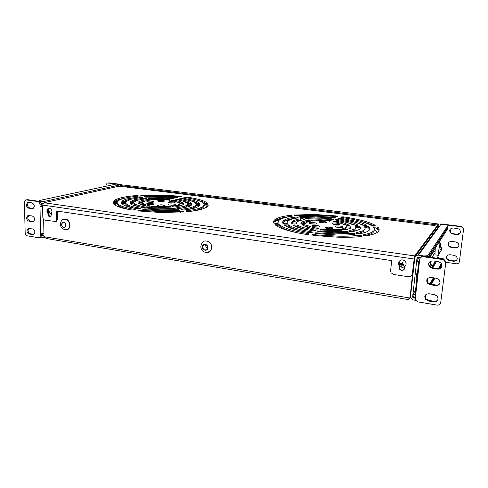 <?xml version="1.0" encoding="UTF-8"?>
<svg xmlns="http://www.w3.org/2000/svg" width="488" height="488" viewBox="0 0 488 488"><rect width="100%" height="100%" fill="white"/><g stroke="black" fill="none" stroke-linecap="round" stroke-linejoin="round"><path stroke-width="0.73" d="M26.273 204.923C26.456 206.705 27.261 207.79 28.688 208.175L33.013 208.565C35.014 206.381 34.648 204.472 31.921 202.843L27.651 202.447L26.273 204.923M28.505 202.349L27.432 204.667C27.615 206.448 28.42 207.528 29.841 207.912L33.202 208.413L32.055 208.675M26.907 230.848C27.09 232.599 27.889 233.679 29.304 234.088L33.757 234.484C35.551 232.3 35.136 230.446 32.513 228.915L28.109 228.512L26.907 230.848M29.012 228.353L28.054 230.537C28.237 232.288 29.036 233.368 30.445 233.77L33.782 234.331L32.641 234.649M26.59 217.941C26.773 219.71 27.578 220.789 28.999 221.192L33.391 221.582C35.282 219.399 34.892 217.514 32.22 215.94L27.877 215.537L26.59 217.941M28.761 215.409L27.743 217.66C27.926 219.423 28.725 220.503 30.146 220.899L33.495 221.43L32.348 221.723M42.791 233.801L42.242 234.063L42.273 235.698L41.663 235.826M43.944 234.887L42.273 235.698M42.682 233.941L41.736 234.203L41.773 235.844M42.602 206.058L41.687 205.088L41.657 203.417L42.761 203.966M41.687 205.088L41.175 205.204L41.023 203.514M42.627 203.203L41.145 203.526M42.383 206.021L39.992 206.308L40.535 233.721L43.92 233.661M42.608 206.375L39.992 206.308L39.955 204.381C39.803 202.837 39.101 201.898 37.857 201.568L26.346 199.915L25.596 199.995L24.4 202.124L25.175 233.032C25.333 234.533 26.016 235.454 27.224 235.808L38.595 237.729L39.595 237.577L40.577 235.612L41.706 235.289L40.724 237.247L40.12 237.424M40.535 233.721L40.577 235.612M41.132 206.052L41.096 204.13L39.955 204.381M37.857 201.568L38.997 201.318L27.511 199.677L26.346 199.915M38.997 201.318C40.242 201.648 40.943 202.587 41.096 204.13M41.675 233.819L41.706 235.289M26.023 199.903L27.511 199.677M108.891 185.641L109.574 185.056M108.074 185.818L108.928 185.153L110.91 185.214M43.969 236.101L42.017 235.777M44.701 237.68L40.809 237.198M121.042 184.848L116.193 184.08L39.522 200.476L38.949 200.702L39.857 201.135L43.267 201.623L44.725 202.55M121.622 185.184L121.042 184.684M40.846 202.947L43.133 203.276M107.537 183.024L121.884 184.501L121.878 185.123M108.647 182.866L121.884 184.501M106.03 186.257L106.036 184.921L107.159 183.104L107.83 183.03M417.795 270.132L416.282 275.348L416.337 278.093L417.008 277.172M460.355 232.806L457.201 234.222L452.657 233.642L450.564 232.538L450.174 229.244M460.593 231.965C460.172 233.764 458.976 234.624 457.018 234.557L452.455 233.972L450.363 232.861C448.997 230.025 449.942 228.402 453.193 227.987L457.762 228.561L459.763 229.549L460.593 231.965M457.079 259.384C456.359 260.488 455.298 260.976 453.895 260.842L449.399 260.195L447.136 258.829L446.837 256.029M457.238 258.744C456.823 260.5 455.646 261.33 453.7 261.233L449.192 260.586L446.929 259.219C445.867 256.481 446.862 254.98 449.918 254.718L454.432 255.346L456.634 256.603L457.238 258.744M458.714 246.153C457.982 247.239 456.927 247.721 455.542 247.593L451.016 246.983L448.832 245.739L448.496 242.707M458.909 245.415C458.488 247.196 457.305 248.038 455.353 247.959L450.82 247.343L448.631 246.098C447.429 243.311 448.399 241.749 451.546 241.414L456.091 242.017L458.201 243.146L458.909 245.415M416.38 274.573L417.142 273.42M428.08 256.938L447.966 226.877L448.173 225.169L440.945 224.273L418.423 255.169C416.404 255.078 415.19 255.962 414.788 257.823L410.524 296.393L410.981 298.339L413.421 299.967L415.837 300.376M429.959 257.213L433.814 251.271L429.959 257.213M417.551 257.353L416.978 258.14L416.77 260.012M416.667 260.958L412.921 294.575M412.854 295.209L412.683 296.753L413.086 296.088M439.115 226.786L437.846 226.627L439.401 226.395M416.978 258.14L418.192 257.255L420.552 257.597M418.423 255.169L423.944 255.956L427.744 255.724L448.173 225.169M415.331 298.229L413.647 297.942L412.683 296.753M441.793 264.191L439.383 268.546M434.204 277.916L430.739 284.193M442.036 265.075L440.298 268.241M434.93 278.032L431.49 284.309M425.817 294.654L424.792 296.527M463.411 229.659L462.661 227.548L460.971 226.731L440.957 224.254L441.183 223.949L461.148 226.42L462.831 227.231L463.582 229.336L459.373 261.659C459.013 263.166 458 263.874 456.329 263.788L445.788 262.269M463.582 229.336L459.373 261.659M438.657 243.042L438.663 242.713M438.084 298.918L437.321 296.265L434.607 294.661L429.05 293.752C425.304 293.989 424.096 295.807 425.42 299.199L428.208 300.95L433.747 301.877C436.132 302.054 437.577 301.072 438.084 298.918M442.043 265.99L441.006 262.983L438.523 261.708L432.893 260.897C428.891 261.324 427.744 263.306 429.446 266.844L432.032 268.26L437.644 269.095C440.066 269.236 441.53 268.199 442.043 265.99M440.054 282.552L439.163 279.728L436.553 278.282L430.959 277.416C427.091 277.745 425.908 279.642 427.409 283.107L430.111 284.699L435.686 285.584C438.09 285.742 439.542 284.73 440.054 282.552M417.765 270.425C417.057 273.28 416.819 275.433 417.039 276.885M431.874 257.481L434.735 252.979M437.083 258.231L437.858 256.944L438.053 255.285M439.493 243.158L439.737 241.066M419.473 261.33L418.82 260.976L419.607 260.11M418.814 261.043L416.624 260.653C417.033 258.793 418.246 257.914 420.266 258.006M429.251 257.109L447.27 229.543L447.441 227.67M428.232 256.962L447.478 227.829M440.725 302.572L445.77 262.703L440.725 302.572C440.292 304.414 439.048 305.256 436.998 305.098L418.246 301.932L415.813 300.334L415.319 298.32L415.581 295.972L415.02 294.923L412.854 294.563L415.55 290.165M415.349 298.058L413.336 296.558L412.854 294.563M437.858 256.944L438.651 257.902L441.323 258.286C442.933 258.555 443.72 258.872 443.683 259.25L443.665 259.293M441.744 264.075L439.255 268.571M434.094 277.898L430.623 284.175M441.359 263.416L438.456 268.626M433.35 277.788L429.873 284.022M415.581 295.972L419.412 261.867C417.435 261.531 416.508 261.123 416.624 260.653M445.501 263.209L444.562 260.574L442.476 259.531L423.364 256.792C421.321 256.694 420.095 257.585 419.68 259.464L419.412 261.867M425.322 295.222L425.737 298.601L428.519 300.346L434.045 301.273C435.735 301.48 437.028 300.931 437.913 299.638M429.226 262.318C428.574 263.721 428.757 265.057 429.757 266.338L432.337 267.747L437.937 268.583C439.584 268.76 440.865 268.217 441.78 266.96M420.388 257.853C421.126 256.688 422.23 256.176 423.694 256.316L423.364 256.792M442.476 259.531L442.75 259.036L423.694 256.316M442.75 259.036L444.836 260.08L445.77 262.703M427.256 278.874L427.726 282.558L430.416 284.144L435.979 285.022C437.651 285.212 438.938 284.669 439.84 283.388M370.886 234.917L370.984 233.886M352.428 231.751L353.05 231.031M350.774 227.926L350.408 227.737L350.945 227.713M305.525 223.083L301.377 224.016M298.32 226.804L298.869 227.689M281.064 218.179L274.183 221.521M355.813 227.512L358.729 227.396M359.821 227.347L360.364 227.329M293.983 228.951L293.117 228.988M285.419 229.299L284.297 229.348M287.408 230.336L288.152 230.305M296.515 229.958L296.93 229.939M300.041 220.07L300.016 220.417M367.433 235.649L366.311 235.698M64.611 229.677L67.802 229.494C71.724 227.591 69.796 219.35 65.319 218.929L63.123 219.264L61.665 220.594M64.215 218.923L63.403 219.368M414.794 257.725L410.079 297.613L414.062 259.604L414.763 256.523L415.916 254.974L415.813 255.895M414.257 259.756L414.623 259.281M66.484 229.714L67.423 229.677M43.975 236.674L409.822 298.022L407.803 299.498L46.244 238.498L43.975 236.674L43.658 219.417M438.017 226.524L438.096 225.163L437.309 226.2L437.455 224.999L438.261 223.949L123.104 184.976M438.157 226.481L438.261 223.949M410.085 297.582L414.269 259.762M408.407 299.358L410.512 296.905M120.078 186.325L120.085 185.519L122.927 184.928M120.085 185.519L437.455 224.999M436.632 226.115L437.309 226.2M437.419 226.06L437.821 226.835M199.531 208.242L202.849 206.698L204.265 204.826C205.918 204.49 207.26 204.576 208.297 205.082L206.79 207.107L203.301 208.742C200.013 209.87 195.377 210.779 189.399 211.469C187.209 211.554 186.081 211.371 186.007 210.914L186.812 210.712C192.266 210.084 196.505 209.261 199.531 208.242M192.626 211.06L199.494 209.395L202.813 207.839L204.222 205.954L207.961 205.991M192.052 207.248L194.956 205.918L196.048 204.564C197.725 204.222 199.073 204.307 200.092 204.814L198.903 206.302L195.786 207.742C193.083 208.638 189.35 209.364 184.586 209.919C182.421 210.005 181.298 209.828 181.213 209.382L182.012 209.175C186.27 208.687 189.619 208.047 192.052 207.248M187.148 209.59L192.016 208.4L194.913 207.058L196.011 205.692L199.623 205.68M184.647 206.265L187.026 205.186L187.807 204.301C189.527 203.954 190.875 204.039 191.857 204.551L190.997 205.546L188.344 206.753L179.865 208.394C177.724 208.486 176.601 208.315 176.51 207.876L184.647 206.265M181.518 208.187L184.61 207.412L186.995 206.32L187.77 205.43L191.229 205.369M148.736 202.245L152.061 202.325M147.419 201.331C149.255 200.763 154.842 201.3 153.818 201.947L153.409 202.124C151.603 202.697 145.967 202.154 146.998 201.507L147.419 201.331M180.969 205.777L175.253 206.894C173.124 206.997 172.002 206.827 171.886 206.394L177.309 205.296L179.535 204.033C181.31 203.685 182.664 203.77 183.586 204.295L180.969 205.777M175.741 206.833L179.505 205.167L182.732 205.045M160.997 206.65L168.22 206.564C170.172 206.558 171.129 206.741 171.093 207.113L160.979 207.455L152.085 206.9L150.853 206.406L160.997 206.65M160.955 209.102L147.827 208.236L146.644 207.742L149.657 207.528L160.967 208.272L172.24 208.108C174.246 208.083 175.235 208.272 175.21 208.663L160.955 209.102M160.936 209.938L176.369 209.669C178.419 209.645 179.431 209.834 179.407 210.243L160.924 210.792L143.502 209.608L142.35 209.108L145.442 208.888L160.936 209.938M160.894 212.518L139.08 211.011L137.945 210.505L141.117 210.279L160.906 211.646L180.59 211.267C182.683 211.237 183.714 211.432 183.683 211.853L160.894 212.518M144.643 204.441L150.084 206.015L146.668 206.162L140.922 204.74L138.324 203.106L142.484 203.112L144.643 204.441M139.165 203.911L142.465 204.252L146.15 206.07M133.401 205.338C131.327 204.551 130.162 203.746 129.893 202.929L129.942 202.825C131.504 202.447 132.882 202.489 134.084 202.953C134.34 203.667 135.371 204.356 137.177 205.039L145.369 207.272L141.953 207.43L133.401 205.338M130.503 203.783C132.26 203.618 133.45 203.722 134.072 204.094C134.328 204.814 135.353 205.509 137.159 206.192L140.245 207.126M129.594 205.643C132.059 206.576 135.444 207.394 139.751 208.108L140.556 208.553L137.11 208.724C132.278 207.919 128.496 206.997 125.764 205.948C123.074 204.899 121.634 203.831 121.451 202.752L121.5 202.66C123.098 202.276 124.489 202.319 125.666 202.794C125.861 203.758 127.173 204.71 129.594 205.643M121.896 203.655C123.708 203.441 124.959 203.539 125.654 203.935C125.855 204.911 127.161 205.869 129.582 206.808L134.468 208.254M118.004 206.564C114.723 205.247 113.045 203.923 112.978 202.581L113.027 202.502C114.662 202.105 116.059 202.148 117.218 202.63C117.315 203.85 118.877 205.058 121.896 206.253C124.977 207.449 129.283 208.498 134.816 209.407L135.633 209.858L132.15 210.041C126.075 209.041 121.359 207.882 118.004 206.564M113.295 203.526C115.125 203.264 116.431 203.35 117.205 203.777C117.309 205.009 118.871 206.223 121.89 207.43L128.82 209.456M145.143 201.025L142.612 202.215C140.745 202.587 139.391 202.514 138.543 201.983L141.648 200.562L147.516 199.549C149.511 199.464 150.572 199.61 150.701 199.995L145.143 201.025M139.599 202.398L145.717 200.879M131.132 202.111L134.7 200.757L139.293 199.83M134.719 199.641L143.448 198.213C145.406 198.14 146.443 198.287 146.553 198.653L138.177 200.098L134.298 201.934C132.455 202.319 131.095 202.245 130.211 201.721L134.719 199.641M131.272 199.183L125.983 201.654C124.147 202.044 122.775 201.977 121.878 201.452L122.329 201.013C123.385 200.165 125.227 199.403 127.85 198.732L139.446 196.908C141.368 196.835 142.386 196.981 142.49 197.335L131.272 199.183M122.738 201.831L127.838 199.836L132.809 198.823M114.375 201.556C115.754 200.58 117.974 199.702 121.03 198.933L126.246 197.86M121.042 197.829C124.928 196.871 129.753 196.133 135.505 195.627C137.403 195.56 138.397 195.7 138.501 196.048L137.628 196.249C132.364 196.719 127.966 197.396 124.434 198.28C121.457 199.031 119.377 199.891 118.188 200.855L117.657 201.379C115.815 201.77 114.442 201.703 113.539 201.184L114.033 200.702C115.351 199.623 117.687 198.665 121.042 197.829M161.113 199.805L154.226 199.866C152.409 199.873 151.506 199.714 151.518 199.385L161.125 199.092L169.47 199.61L170.678 200.056L161.113 199.805M161.15 197.683L173.185 198.457L174.344 198.897L150.597 198.494C148.785 198.506 147.876 198.354 147.864 198.024L161.15 197.683M161.162 196.993L147.022 197.146C145.217 197.164 144.308 197.018 144.289 196.694L161.174 196.304L176.796 197.335L177.919 197.762L161.162 196.993M161.199 194.962L180.316 196.237L181.42 196.652L178.736 196.798L161.186 195.633L143.502 195.828C141.715 195.853 140.812 195.706 140.788 195.389L161.199 194.962M176.937 201.873L171.483 200.397L174.643 200.281L180.401 201.599L183.378 203.313L179.37 203.161L176.937 201.873M176.394 201.703L182.347 203.526M182.768 201.001L187.215 202.154L190.668 203.679M187.246 201.05C189.484 201.776 190.936 202.538 191.589 203.344L187.551 203.313L183.836 201.324L175.637 199.287L178.706 199.171L187.246 201.05M190.637 200.781L179.694 198.201L182.701 198.085L193.998 200.513C196.969 201.452 198.878 202.453 199.714 203.508L195.688 203.472C194.968 202.526 193.285 201.629 190.637 200.781M189.173 200.348L193.962 201.605L198.86 203.838M195.627 199.744L200.617 201.068C203.563 201.989 205.68 202.965 206.979 204.002M200.653 199.982C204.368 201.135 206.753 202.368 207.809 203.673L203.795 203.63C202.868 202.435 200.714 201.306 197.341 200.245C193.937 199.189 189.661 198.287 184.507 197.536L183.665 197.146L186.611 197.03C192.235 197.847 196.914 198.836 200.653 199.982M159.497 201.41L162.669 201.495M161.107 200.275C163.559 200.403 164.676 200.69 164.456 201.129L161.083 201.526C158.631 201.398 157.508 201.111 157.728 200.672L161.107 200.275M174.674 202.05L175.076 202.538C173.374 203.057 171.257 203.051 168.708 202.526L168.323 202.05C170.007 201.526 172.124 201.532 174.674 202.05M174.942 204.978C173.179 205.588 167.305 204.997 168.415 204.319L168.781 204.161C170.568 203.557 176.394 204.149 175.284 204.826L174.942 204.978M159.149 205.985L162.858 206.082M161.003 206.131C158.441 205.997 157.282 205.692 157.532 205.216L161.028 204.789C163.584 204.923 164.743 205.228 164.493 205.704L161.003 206.131M148.37 204.533L151.963 204.618M147.053 204.252L146.705 203.777C148.486 203.215 150.676 203.209 153.281 203.758L153.641 204.234C151.847 204.795 149.651 204.801 147.053 204.252M345.882 227.652L346.48 225.859C348.176 225.554 349.664 225.7 350.939 226.292L350.39 228.25L346.077 229.769C343.497 229.885 342.131 229.622 341.972 228.988L345.882 227.652M343.79 229.775L345.772 228.909L346.279 227.304M359.479 229.458L353.074 231.684C350.457 231.788 349.079 231.519 348.95 230.879L354.922 228.854C355.941 228.079 356.087 227.243 355.362 226.347L359.894 226.554C360.76 227.591 360.626 228.561 359.479 229.458M350.872 231.69L354.813 230.116L355.6 228.158M364.066 230.068C365.372 229 365.451 227.853 364.304 226.627L368.812 226.816C370.142 228.189 370.093 229.476 368.672 230.678L367.257 231.562C365.634 232.379 363.285 233.069 360.223 233.636C357.57 233.734 356.179 233.453 356.063 232.8L362.889 230.8L364.066 230.068M377.956 231.91L376.016 233.154C374.046 234.124 371.222 234.948 367.543 235.631C364.841 235.722 363.438 235.436 363.328 234.765L363.719 234.655C367.171 234.026 369.806 233.258 371.636 232.349L373.302 231.294C374.869 229.921 374.839 228.457 373.216 226.902L377.712 227.085C379.542 228.787 379.621 230.397 377.956 231.91M330.882 229.58L338.282 229.403C340.783 229.415 341.996 229.696 341.935 230.244L332.035 230.635L321.964 229.988C320.384 229.775 319.762 229.512 320.097 229.195L330.882 229.58M334.396 232.794L319.445 231.782C317.895 231.562 317.291 231.294 317.639 230.983L333.206 231.709L344.711 231.379C347.273 231.373 348.53 231.666 348.475 232.239L334.396 232.794M335.598 233.892L351.299 233.392C353.916 233.38 355.203 233.679 355.16 234.277L354.465 234.435C349.304 234.954 343.424 235.143 336.818 235.009L316.901 233.624C315.352 233.398 314.76 233.124 315.114 232.806L335.598 233.892M350.506 234.758L351.903 234.661M339.306 237.29L314.296 235.521C312.747 235.283 312.161 235.009 312.534 234.679L338.056 236.143C345.583 236.296 352.251 236.064 358.052 235.448C360.724 235.436 362.035 235.741 361.992 236.357L361.327 236.509C354.959 237.198 347.615 237.455 339.306 237.29M355.343 237.016L359.046 236.735M310.691 226.853L317.243 228.317C318.389 228.536 318.798 228.768 318.481 229.018L315.26 229.079L307.239 227.274L302.194 224.864L306.543 225.145L310.691 226.853M303.548 225.907L306.458 226.395L311.161 228.286M300.254 228.128C296.978 227.121 294.618 226.084 293.184 225.023L297.589 225.017C298.857 225.938 300.913 226.835 303.762 227.701L314.058 229.982C315.26 230.208 315.693 230.446 315.358 230.708L312.155 230.781L300.254 228.128M294.368 225.779L297.503 226.273C298.772 227.201 300.828 228.103 303.67 228.976L305.579 229.519M296.716 228.561C300.608 229.756 305.311 230.8 310.825 231.69C312.07 231.922 312.515 232.166 312.168 232.441L308.953 232.526C302.755 231.519 297.491 230.342 293.148 229C288.859 227.652 285.858 226.273 284.15 224.876L288.597 224.889C290.159 226.139 292.867 227.365 296.716 228.561M285.224 225.645L288.512 226.145C290.079 227.408 292.782 228.64 296.625 229.848L300.266 230.873M285.925 229.879C280.637 228.189 277.025 226.469 275.092 224.73L279.569 224.754C281.381 226.34 284.711 227.902 289.549 229.439C294.453 230.97 300.449 232.306 307.531 233.447C308.794 233.679 309.252 233.935 308.892 234.216L305.653 234.307C297.857 233.05 291.281 231.574 285.925 229.879M276.08 225.517L279.49 226.017C281.301 227.615 284.626 229.189 289.463 230.732L295.246 232.343M306.342 222.412L305.287 224.12C303.505 224.45 302.023 224.315 300.846 223.711L301.987 221.881L306.708 220.478C309.111 220.375 310.386 220.6 310.539 221.162L306.342 222.412M300.986 223.852L301.974 223.071L306.623 221.692L308.385 221.65M291.793 223.4L293.489 221.936C295.051 221.125 297.393 220.478 300.523 219.99L301.932 219.942M296.35 223.748L296.253 223.833C294.496 224.175 293.014 224.047 291.812 223.449C291.464 222.498 291.958 221.637 293.294 220.869L293.569 220.716C295.13 219.911 297.479 219.271 300.608 218.789C302.969 218.697 304.213 218.923 304.341 219.46L297.637 221.369C296.448 222.052 296.021 222.815 296.356 223.656L296.271 223.827M289.353 220.155L288.939 220.381C287.408 221.271 286.871 222.266 287.316 223.37L287.219 223.553C285.462 223.9 283.979 223.772 282.772 223.175C282.32 221.973 282.924 220.887 284.589 219.911L285.163 219.6C287.279 218.557 290.433 217.739 294.618 217.142C296.942 217.062 298.162 217.276 298.278 217.8L297.778 217.935C294.032 218.478 291.226 219.216 289.353 220.155M287.237 223.156L287.096 223.608M282.686 222.924L285.084 220.814C287.2 219.765 290.354 218.941 294.538 218.331L295.667 218.282M273.597 222.51L276.763 219.704C279.465 218.423 283.436 217.422 288.67 216.709L289.536 216.66M276.836 218.496C279.545 217.227 283.51 216.239 288.743 215.531C291.031 215.452 292.233 215.666 292.342 216.172L291.812 216.312C287.029 216.965 283.424 217.88 280.99 219.045L280.228 219.454C278.398 220.533 277.739 221.747 278.264 223.089L278.166 223.266C276.403 223.62 274.921 223.498 273.713 222.906C273.201 221.467 273.914 220.173 275.866 219.014L276.836 218.496M278.142 222.711L278.007 223.333M321.165 220.686L314.113 220.826C311.82 220.814 310.691 220.576 310.728 220.094L320.159 219.765L329.528 220.356C331.004 220.546 331.596 220.777 331.321 221.052L321.165 220.686M318.17 217.947L331.724 218.838C333.139 219.027 333.713 219.252 333.444 219.515L319.158 218.85L308.404 219.081C306.129 219.088 305 218.85 305.012 218.38L318.17 217.947M317.2 217.056L302.798 217.386C300.553 217.392 299.431 217.166 299.431 216.702L316.242 216.178L333.835 217.361C335.213 217.544 335.775 217.764 335.512 218.02L317.2 217.056M314.351 214.452L335.884 215.916C337.232 216.093 337.781 216.306 337.531 216.556L315.291 215.312L297.308 215.72C295.094 215.739 293.983 215.513 293.971 215.062L314.351 214.452M340.526 223.211L332.846 221.223L335.848 221.174L343.711 222.821L349.182 225.163L344.918 224.864L340.526 223.211M341.588 223.522L347.462 225.334M348.255 222.833L356.27 225.468M350.006 222.052C353.373 222.967 355.984 223.943 357.838 224.98L357.893 225.304L353.617 224.986L346.87 222.436L336.836 220.387C335.701 220.186 335.268 219.978 335.543 219.759L338.452 219.704L350.006 222.052M353.117 221.674L339.495 218.947C338.349 218.758 337.91 218.551 338.178 218.331L341.014 218.276L356.203 221.296C360.65 222.485 364.085 223.76 366.506 225.127L366.555 225.444L362.279 225.114C360.144 223.888 357.088 222.748 353.117 221.674M355.044 222.223L364.963 225.602M361.95 221.68L362.194 221.741C366.872 222.986 370.666 224.315 373.588 225.737M362.303 220.552C367.83 222.009 372.1 223.577 375.126 225.261L375.174 225.584L370.898 225.243C368.184 223.699 364.304 222.26 359.266 220.924C354.209 219.594 348.481 218.465 342.082 217.544C340.929 217.355 340.484 217.154 340.746 216.934L343.528 216.879C350.5 217.88 356.765 219.106 362.303 220.552M310.386 223.718L315.132 224.059M309.136 222.778L309.142 222.778C310.472 221.906 318.109 222.918 316.486 223.754L316.468 223.766C315.102 224.639 307.44 223.602 309.136 222.778L309.105 223.236M320.372 222.54L324.953 222.882M321.83 221.296C325.197 221.515 326.698 221.948 326.338 222.595L323.593 222.906C320.213 222.687 318.713 222.254 319.079 221.607L321.83 221.296M338.446 223.467C339.477 223.772 339.788 224.059 339.361 224.321C337.769 224.779 335.628 224.718 332.944 224.138L332.041 223.291C333.621 222.833 335.756 222.894 338.446 223.467M342.96 227.268L342.887 227.31C341.49 228.171 333.853 227.097 335.378 226.261L335.439 226.225C336.805 225.371 344.406 226.414 342.96 227.268M326.588 228.463L331.675 228.86M330.144 228.903C326.57 228.659 324.996 228.189 325.423 227.481L328.235 227.152C331.797 227.396 333.365 227.865 332.944 228.573L330.144 228.903M313.272 226.676L318.267 227.042M312.918 226.584L312.088 225.718C313.754 225.224 315.956 225.279 318.695 225.877C319.695 226.188 319.982 226.481 319.542 226.755C317.865 227.249 315.657 227.188 312.918 226.584M43.914 202.734L42.584 205.058L42.816 217.312C42.968 218.85 43.67 219.789 44.92 220.137L55.589 221.491L56.657 219.441L56.535 210.981L391.663 260.592L390.613 270.87L391.059 272.804L393.505 274.439L408.627 276.794C410.628 276.916 411.835 276.049 412.244 274.201L414.623 255.913L436.76 226.359L434.399 225.547L120.951 186.392L117.876 186.434L43.914 202.734L414.623 255.913M399.696 262.306L399.147 267.473L399.593 269.199C401.807 271.121 403.466 270.816 404.564 268.29L404.765 266.466M51.35 213.469L51.374 214.848L50.459 216.581C49.062 216.867 48.214 216.111 47.909 214.323L47.891 213.299M399.544 266.027L399.867 268.845C401.24 270.376 402.691 270.529 404.223 269.303M412.244 274.201L414.458 257.377L436.62 227.567L436.76 226.359M56.657 219.441L57.438 219.24L57.322 211.103M57.438 219.24L56.37 221.29L55.663 221.454M50.593 216.507C49.477 216.288 48.849 215.495 48.702 214.134L48.696 213.829M336.647 227.194L341.576 227.591M333.316 224.236L337.989 224.602M365.292 235.625L371.514 233.636L373.18 232.569M373.942 227.744L377.59 228.323L378.993 230.537M364.914 227.487L368.696 228.061L369.605 229.543M358.021 233.642L363.944 231.336M355.801 227.243C357.582 227.133 358.906 227.316 359.778 227.792L359.894 226.554M346.45 227.066C348.206 226.804 349.664 226.963 350.829 227.536L350.939 226.292M170.056 205.088L173.618 205.192M170.037 202.801L173.338 202.898M125.263 186.934L428.092 224.761M276.104 220.588L276.141 220.027M206.235 207.455L206.753 205.771M185.367 207.528L185.617 207.052M136.048 205.729L136.268 206.235M201.16 201.239L199.616 201.044M118.431 200.666L114.747 201.599M200.025 204.704L199.641 204.71M191.668 204.905L187.734 205.003M187.544 205.796L190.735 205.716M196.298 205.582L199.775 205.497M128.686 206.436L127.252 206.473M120.121 206.644L118.328 206.692M120.567 207.455L121.878 207.424M129.851 207.229L130.699 207.205M203.685 245.238L203.831 244.732M207.546 248.404C206.363 247.8 205.753 246.812 205.722 245.44L205.844 244.714M207.662 247.703L207.321 248.935C205.021 250.82 203.429 250.143 202.532 246.898L202.916 245.586C205.222 243.786 206.802 244.494 207.662 247.703M200.885 245.976L201.898 243.073C204.484 238.449 212.182 241.92 211.713 247.544L211.054 250.021L207.839 252.43M64.245 219.142L65.069 218.923M65.795 225.23L64.77 227.256C63.019 227.701 61.952 226.804 61.555 224.565L62.604 222.522C64.343 222.107 65.41 223.01 65.795 225.23M60.402 223.998C60.866 221.345 61.781 219.838 63.153 219.484C66.758 218.654 68.954 220.539 69.747 225.133C69.711 227.079 69.009 228.476 67.649 229.317L66.466 229.72M68.253 229.189L67.277 229.482M425.908 242.42L425.579 242.42M440.432 245.928L440.286 243.951C439.822 244.433 439.328 246.605 438.816 250.466L438.755 254.699L439.475 252.711M435.278 247.886L434.942 254.846L438.657 255.37L439.548 252.754M440.511 246.013L440.377 243.274C439.859 243.817 439.304 246.263 438.724 250.612L438.657 255.37M422.639 246.928L422.76 246.208M441.183 249.966L441.219 250.875L440.158 252.113M440.877 249.826L440.957 249.228L441.542 249.264L441.591 248.313L441 246.775L441.518 248.282L441.298 249.154L440.438 248.996L440.335 249.728L441.195 249.893L441.146 250.844L440.219 252.156M441.542 249.264L440.432 249.112M440.957 249.228L440.426 249.148M440.438 249.039L441.298 249.154M48.654 211.133L49.154 211.908M49.703 214.098L49.819 214.11C52.558 212.872 52.667 210.956 50.154 208.358L47.757 208.864C46.384 210.737 46.647 212.359 48.532 213.744M49.642 211.755L48.16 212.341L48.263 213.116L47.787 212.896L48.166 212.585M48.648 212.066L49.636 212.335L49.752 211.78L48.763 211.511L48.465 210.865L48.91 209.962L48.434 209.742L47.501 210.926L47.062 210.523L47.787 212.896M47.836 210.663L48.3 210.602M48.434 209.742L48.892 209.986M48.818 212.012L47.69 212.121M48.16 212.341L48.507 212.225M47.391 211.481L48.666 211.249L48.446 210.755M48.513 210.743L47.501 210.926M46.946 211.078L48.373 211.115M401.38 263.306L401.532 264.386L402.929 264.368M400.965 267.009L401.282 267.125C403.954 267.625 405.571 266.619 406.132 264.106C406.156 262.337 405.327 261.056 403.649 260.256C399.117 258.231 396.317 265.234 400.929 266.991M401.337 264.099L400.788 264.661L399.709 263.679L399.977 263.001L400.965 263.569L401.783 263.252L402.283 262.111L403.003 262.404L402.502 263.544L402.881 264.35L404.058 264.679L403.79 265.356L402.85 264.447L401.478 266.241L400.764 265.948L401.532 264.386L400.764 265.948M400.788 264.661L401.075 265.045M402.606 265.027L403.79 265.356M401.783 263.252L402.283 262.111M401.789 265.344L402.252 264.679M401.374 264.795L401.99 265.051M400.697 264.24L401.264 263.801L400.868 263.514M402.704 263.075L402.124 262.892M402.862 262.715L402.289 262.483M399.709 263.679L400.825 263.618M430.27 262.532L430.325 261.361M430.172 262.422L430.196 261.434M428.995 262.861L428.854 263.55M430.08 266.668L430.928 266.802L430.886 267.253M429.971 266.564L430.074 265.832L431.355 266.039L431.392 265.008L430.636 263.392M430.825 263.331L431.307 264.99L431.044 265.984M430.617 266.753L430.733 265.954L431.355 266.039M431.13 267.381L430.928 266.808M430.733 265.954L430.068 265.856M116.498 201.154L116.278 200.501M29.841 207.912L28.688 208.175M30.445 233.77L29.304 234.088M30.146 220.899L28.999 221.192M120.682 184.763L43.267 201.623M39.857 201.135L39.87 201.678M457.018 234.557L457.201 234.222M453.7 261.233L453.895 260.842M455.353 247.959L455.542 247.593M437.846 226.627L437.584 228.884M427.744 255.724L427.61 256.877M423.895 256.346L423.944 255.956M413.647 297.942L414.013 297.338M460.971 226.731L461.148 226.42M450.82 247.343L451.016 246.983M449.192 260.586L449.399 260.195M452.455 233.972L452.657 233.642M415.855 293.526L415.02 294.923L418.735 261.751M431.49 267.534L435.272 261.239M419.363 260.202L418.82 260.976M432.771 267.814L436.559 261.428M438.352 258.408L438.651 257.902M430.416 284.144L430.111 284.699M435.979 285.022L435.686 285.584M432.337 267.747L432.032 268.26M437.937 268.583L437.644 269.095M428.519 300.346L428.208 300.95M434.045 301.273L433.747 301.877M377.462 232.3L374.314 229.988M375.241 227.762L378.865 230.074M273.823 222.022L279.868 219.679M289.427 220.119L285.132 220.789M285.084 220.802L283.034 221.216M278.123 222.644L276.245 223.48M437.602 225.81L438.09 225.871M437.827 227.658L417.655 255.145M122.75 184.934L438.218 223.986M204.204 204.911L204.161 206.04M195.987 204.637L195.95 205.765M187.752 204.362L187.715 205.491M179.493 204.082L179.456 205.21M168.22 206.564L168.195 207.424M172.24 208.108L172.221 208.998M176.369 209.669L176.345 210.59M180.59 211.267L180.566 212.219M149.346 205.601L149.334 206.223M144.588 206.839L144.582 207.485M139.751 208.108L139.745 208.773M134.816 209.407L134.804 210.09M147.516 199.549L147.498 200.525M143.448 198.213L143.435 199.116M139.446 196.908L139.434 197.768M135.505 195.627L135.493 196.457M169.47 199.61L169.452 200.275M173.185 198.457L173.173 199.11M176.796 197.335L176.778 197.969M180.316 196.237L180.298 196.853M338.282 229.403L338.184 230.592M344.711 231.379L344.601 232.636M351.299 233.392L351.189 234.691M358.052 235.448L357.936 236.765M317.243 228.317L317.17 229.22M314.058 229.982L313.991 230.916M310.825 231.69L310.758 232.654M307.531 233.447L307.458 234.441M306.708 220.478L306.623 221.692M300.608 218.789L300.523 219.99M294.618 217.142L294.538 218.331M288.743 215.531L288.67 216.709M329.528 220.356L329.461 221.216M331.724 218.838L331.657 219.679M333.835 217.361L333.768 218.179M335.884 215.916L335.823 216.715M349.109 224.834L349.079 225.206M357.838 224.98L357.808 225.34M366.506 225.127L366.47 225.48M375.126 225.261L375.089 225.615M42.584 205.058L413.915 259M343.528 216.879L343.454 217.746M341.014 218.276L340.935 219.167M338.452 219.704L338.373 220.631M335.848 221.174L335.768 222.144M294.752 214.891L294.703 215.556M300.224 216.532L300.175 217.209M305.824 218.209L305.775 218.905M311.576 219.923L311.527 220.643M279.569 224.754L279.49 226.017M288.597 224.889L288.512 226.145M297.589 225.017L297.503 226.273M306.543 225.145L306.458 226.395M315.376 234.539L315.297 235.637M317.895 232.666L317.816 233.734M320.341 230.842L320.262 231.873M322.696 229.055L322.617 230.055M363.719 234.655L363.664 235.283M377.712 227.085L377.59 228.323M356.454 232.684L356.399 233.301M368.812 226.816L368.696 228.061M349.329 230.763L349.274 231.361M342.326 228.878L342.277 229.458M186.611 197.03L186.587 197.853M182.701 198.085L182.677 198.939M178.706 199.171L178.681 200.068M174.643 200.281L174.619 201.245M141.923 195.176L141.917 195.792M145.448 196.475L145.436 197.109M149.047 197.805L149.035 198.451M152.75 199.159L152.738 199.83M117.218 202.63L117.205 203.777M125.666 202.794L125.654 203.935M134.084 202.953L134.072 204.094M142.484 203.112L142.465 204.252M141.117 210.279L141.099 211.243M145.442 208.888L145.43 209.816M149.657 207.528L149.645 208.425M153.763 206.192L153.744 207.052M172.618 206.198L172.606 206.821M177.284 207.674L177.266 208.315M182.012 209.175L181.987 209.834M186.812 210.712L186.794 211.383M399.428 267.125L399.147 267.473M48.702 214.134L47.909 214.323M203.423 203.209L205.43 204.002M198.829 203.844L195.151 202.91M207.833 205.296L208.193 205.546M115.869 201.648L118.133 200.897M126.624 201.062L122.775 201.806M116.876 203.569L114.546 204.783M202.325 246.861C202.319 242.987 208.156 243.884 207.876 247.733C207.857 251.619 202.044 250.686 202.325 246.861M61.378 224.535C62.86 221.241 64.392 221.479 65.972 225.261C64.477 228.549 62.946 228.311 61.378 224.535M43.273 235.545L43.95 235.35M28.444 215.403L27.877 215.537M28.725 228.347L28.109 228.512M28.164 202.337L27.651 202.447M40.724 237.247L39.595 237.577M108.928 185.153L109.391 185.056M38.949 200.867L38.961 201.312M413.342 296.576L412.836 297.412M437.95 226.639L437.705 228.719M448.631 246.098L448.832 245.739M446.929 259.219L447.136 258.829M450.363 232.861L450.564 232.538M427.512 255.889L427.403 256.847M462.831 227.231L462.661 227.548M415.178 293.508L414.385 294.819M437.992 257.493L437.51 258.292M435.711 261.3L431.904 267.662M415.727 294.685L415.184 295.594M427.726 282.558L427.409 283.107M429.757 266.338L429.446 266.844M425.737 298.601L425.42 299.199M444.562 260.574L444.836 260.08M63.898 219.063L63.123 219.264M436.668 227.103L437.431 226.084M202.849 206.698L202.813 207.839M194.956 205.918L194.913 207.058M187.026 205.186L186.995 206.32M179.072 204.502L179.041 205.637M168.415 204.319L168.409 204.624M157.532 205.216L157.526 205.521M325.423 227.481L325.38 227.987M312.088 225.718L312.052 226.206M335.439 226.225L335.396 226.713M332.041 223.291L332.005 223.748M319.079 221.607L319.042 222.052M275.866 219.014L275.793 220.228M284.589 219.911L284.51 221.131M293.294 220.869L293.209 222.089M301.987 221.881L301.901 223.114M312.534 234.679L312.503 235.033M315.114 232.806L315.089 233.142M317.639 230.983L317.615 231.3M320.097 229.195L320.073 229.506M371.636 232.349L371.514 233.636M363.328 234.765L363.298 235.1M356.063 232.8L356.033 233.124M362.889 230.8L362.773 232.075M354.16 229.323L354.05 230.592M348.95 230.879L348.92 231.19M341.972 228.988L341.948 229.293M346.48 225.859L346.45 226.188M345.449 227.914L345.339 229.177M114.033 200.702L114.027 201.495M122.329 201.013L122.323 201.751M130.571 201.379L130.564 202.001M138.763 201.782L138.757 202.227M113.027 202.502L113.027 202.898M179.535 204.033L179.505 205.167M187.807 204.301L187.77 205.43M196.048 204.564L196.011 205.692M204.265 204.826L204.222 205.954M399.867 268.845L399.593 269.199M56.37 221.29L55.589 221.491M200.867 246.385C200.562 252.034 208.37 254.913 211.054 250.021M202.916 245.586L205.241 244.531M60.408 224.212C60.707 228.347 63.123 230.049 67.649 229.317M62.604 222.522L63.288 222.333M438.462 243.018L440.377 243.274M438.59 253.199L441.14 250.545M441.42 248.587L439.706 245.348M433.13 251.174L434.839 251.411M48.739 213.842L49.819 214.11M401.282 267.125C403.759 267.619 405.375 266.613 406.132 264.106M431.154 265.454L429.562 261.934M116.644 200.379L116.638 201.117"/></g></svg>
